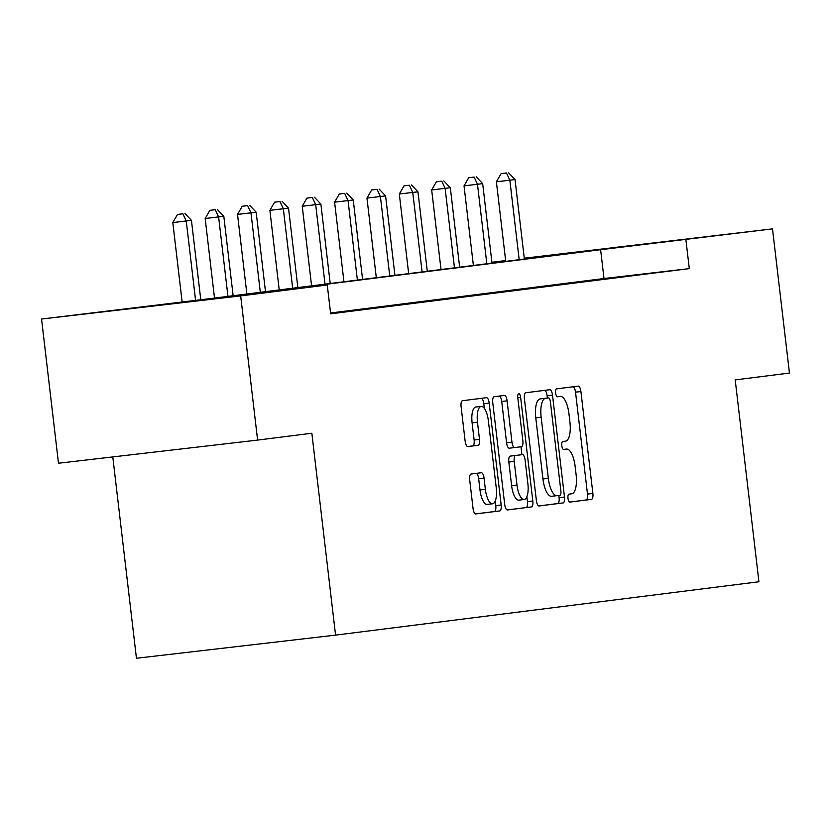 <?xml version="1.0" encoding="UTF-8"?>
<svg xmlns="http://www.w3.org/2000/svg" width="831" height="831" viewBox="0 0 831 831"><rect width="100%" height="100%" fill="white"/><g stroke="black" fill="none" stroke-linecap="round" stroke-linejoin="round"><path stroke-width="1.25" d="M567.988 498.299A3.989 1.433 83.4 0 0 569.869 502.08A3.989 1.433 83.4 0 0 569.879 502.08L591.506 499.358A5.703 2.057 83.4 0 0 592.877 493.437L580.911 391.536A5.703 2.057 83.4 0 0 578.21 386.124A5.703 2.057 83.4 0 0 578.21 386.135L556.573 388.856A3.989 1.433 83.4 0 0 555.617 393.001A3.989 1.433 83.4 0 0 557.497 396.782A3.989 1.433 83.4 0 0 557.508 396.782L560.302 396.429A18.24 6.565 83.4 0 0 560.302 396.429A18.24 6.565 83.4 0 1 568.944 413.724L569.941 422.221A18.24 6.565 83.4 0 1 565.558 441.157L562.753 441.51A3.989 1.433 83.4 0 0 561.798 445.645A3.989 1.433 83.4 0 0 563.688 449.436L566.493 449.083A18.24 6.565 83.4 0 1 566.513 449.072A18.24 6.565 83.4 0 1 575.135 466.378L576.132 474.865A18.24 6.565 83.4 0 1 571.738 493.801L568.944 494.154A3.989 1.433 83.4 0 0 567.988 498.299M132.596 308.208L203.948 299.866L132.596 308.208M612.582 247.711L683.934 239.37L612.582 247.711M471.073 474.034A5.703 2.057 83.4 0 0 469.702 479.944L473.057 508.541A5.703 2.057 83.4 0 0 475.748 513.942L499.784 510.92A5.703 2.057 83.4 0 0 501.155 504.999L489.189 403.097A5.703 2.057 83.4 0 0 486.488 397.685L462.462 400.719A5.703 2.057 83.4 0 0 461.091 406.639L465.142 441.168A5.703 2.057 83.4 0 0 467.843 446.579L478.126 445.281A5.703 2.057 83.4 0 0 479.497 439.36L477.482 422.231A15.249 5.485 83.4 0 1 481.17 406.401A15.249 5.485 83.4 0 1 488.379 420.86L496.263 487.953A15.249 5.485 83.4 0 1 492.575 503.783A15.249 5.485 83.4 0 1 485.366 489.324L484.058 478.137A5.703 2.057 83.4 0 0 481.357 472.735L471.073 474.034M524.268 258.202L772.508 228.868L789.45 373.057L735.206 379.892L758.921 581.762L335.568 635.123L311.854 433.252L257.61 440.087L240.668 295.898L41.55 319.042L213.453 298.215L572.092 253.008L524.309 258.566M772.508 228.868L600.616 249.695L241.977 294.901L327.269 284.991L240.668 295.898M327.269 284.991L330.655 313.827L689.304 268.621L685.907 239.785M536.379 500.553A5.703 2.057 83.4 0 0 539.07 505.965A5.703 2.057 83.4 0 0 539.08 505.965L563.106 502.932A5.703 2.057 83.4 0 0 564.478 497.021L552.501 395.109A5.703 2.057 83.4 0 0 549.81 389.708L525.774 392.741A5.703 2.057 83.4 0 0 524.403 398.651L536.379 500.553M531.445 506.92L507.419 509.954A5.703 2.057 83.4 0 0 507.419 509.954L507.419 509.954A5.703 2.057 83.4 0 1 504.718 504.552L492.752 402.651A5.703 2.057 83.4 0 1 494.123 396.73L504.396 395.431A5.703 2.057 83.4 0 0 504.396 395.431A5.703 2.057 83.4 0 1 507.097 400.833L511.958 442.165A5.703 2.057 83.4 0 0 514.649 447.566A5.703 2.057 83.4 0 0 514.659 447.566L521.473 446.704A5.703 2.057 83.4 0 0 522.844 440.794L517.796 397.769A3.989 1.433 83.4 0 1 518.762 393.624A3.989 1.433 83.4 0 1 520.642 397.405L532.816 501.01A5.703 2.057 83.4 0 1 531.445 506.92L507.139 509.933M257.61 440.087L58.492 463.231L41.55 319.042M112.787 456.915L136.44 658.256L335.568 635.123M491.91 262.274L505.643 260.55M505.664 260.726L491.91 262.326M689.304 268.621L604.002 278.53L330.561 312.996M604.002 278.53L600.616 249.695M330.603 313.318L346.714 311.417L330.613 313.391M355.242 310.212L379.071 307.335L355.242 310.212M387.61 306.13L411.428 303.263L387.61 306.13M419.967 302.048L443.785 299.181L419.967 302.048M452.324 297.976L476.153 295.109L452.324 297.976M484.681 293.894L508.51 291.027L484.681 293.894M517.038 289.822L540.867 286.944L517.038 289.822M549.395 285.739L573.224 282.872L549.395 285.739M581.752 281.657L605.581 278.79L581.752 281.657M614.119 277.585L637.938 274.708L614.119 277.585M569.64 502.059L586.125 499.982A5.703 2.057 83.4 0 0 587.496 494.061L575.53 392.159A5.703 2.057 83.4 0 0 573.11 386.768M547.39 398.049L547.12 395.743A5.703 2.057 83.4 0 0 544.7 390.352M538.8 505.944L557.726 503.555A5.703 2.057 83.4 0 0 559.097 497.644L558.837 495.432M559.938 495.286A3.989 1.433 83.4 0 0 560.894 491.152L550.382 401.705A3.989 1.433 83.4 0 0 548.502 397.914A3.989 1.433 83.4 0 0 548.491 397.914L545.541 398.288A18.24 6.565 83.4 0 0 541.158 417.224L548.335 478.365A18.24 6.565 83.4 0 0 556.957 495.66A18.24 6.565 83.4 0 0 556.978 495.66L559.938 495.286M543.121 398.537L543.121 398.537A3.989 1.433 83.4 0 0 543.11 398.548L548.491 397.914L543.121 398.537M556.936 495.671L551.597 496.284A18.24 6.565 83.4 0 1 551.576 496.294A18.24 6.565 83.4 0 1 542.955 478.988L535.777 417.848A18.24 6.565 83.4 0 1 540.16 398.911L543.11 398.548M509.268 448.189L514.649 447.566L509.278 448.189A5.703 2.057 83.4 0 1 509.268 448.189A5.703 2.057 83.4 0 1 506.578 442.788L501.716 401.466A5.703 2.057 83.4 0 0 499.296 396.075M520.985 446.766L521.92 454.692M526.864 496.772L527.436 501.633L532.816 501.01M516.996 485.044A15.249 5.485 83.4 0 0 524.205 499.504A15.249 5.485 83.4 0 0 527.882 483.673L525.109 460.042A5.703 2.057 83.4 0 0 522.419 454.63A5.703 2.057 83.4 0 0 522.408 454.63L515.584 455.492A5.703 2.057 83.4 0 0 514.212 461.413L516.996 485.044L511.616 485.668A15.249 5.485 83.4 0 0 518.814 500.137L524.205 499.504M517.038 455.253A5.703 2.057 83.4 0 0 517.038 455.263A5.703 2.057 83.4 0 0 517.027 455.263L522.408 454.63M511.616 485.668L508.832 462.036A5.703 2.057 83.4 0 1 510.203 456.115L522.419 454.63M526.065 507.554A5.703 2.057 83.4 0 0 527.436 501.633M492.575 503.783L487.195 504.407A15.249 5.485 83.4 0 1 479.986 489.947L478.677 478.77A5.703 2.057 83.4 0 0 476.256 473.379M481.17 406.401L475.789 407.024A15.249 5.485 83.4 0 0 472.101 422.865L477.482 422.231M467.562 446.559L472.746 445.904A5.703 2.057 83.4 0 0 474.117 439.983L472.101 422.865M484.348 408.395L483.798 403.721A5.703 2.057 83.4 0 0 481.388 398.329M475.477 513.922L494.403 511.543A5.703 2.057 83.4 0 0 495.775 505.622L495.234 501.051M524.361 259.023L515.033 179.579L496.387 181.792L505.736 261.37M506.484 173.004L501.103 173.627L506.484 173.004L509.85 180.234L519.178 259.677M508.562 172.744L515.033 179.579M496.387 181.792L501.103 173.627M492.004 263.105L482.676 183.651L464.03 185.874L473.379 265.453M474.127 177.086L468.746 177.709L474.127 177.086L477.482 184.305L486.821 263.759M476.205 176.826L482.676 183.651M464.03 185.874L468.746 177.709M459.647 267.187L450.319 187.733L431.673 189.946L441.022 269.535M441.77 181.158L436.389 181.792L441.77 181.158L445.125 188.388L454.464 267.831M443.837 180.898L450.319 187.733M431.673 189.946L436.389 181.792M427.29 271.259L417.951 191.816L399.316 194.028L408.665 273.607M409.413 185.24L404.022 185.864L409.413 185.24L412.768 192.47L422.106 271.914M411.48 184.981L417.951 191.816M399.316 194.028L404.022 185.864M394.933 275.341L385.594 195.887L366.959 198.11L376.308 277.689M377.045 189.323L371.665 189.946L377.045 189.323L380.411 196.542L389.749 275.996M379.123 189.063L385.594 195.887M366.959 198.11L371.665 189.946M362.576 279.413L353.237 199.97L334.602 202.182L343.951 281.761M344.688 193.394L339.308 194.028L344.688 193.394L348.054 200.624L357.382 280.068M346.766 193.135L353.237 199.97M334.602 202.182L339.308 194.028M330.208 283.496L320.88 204.052L302.245 206.265L311.583 285.843M312.331 197.477L306.951 198.1L312.331 197.477L315.697 204.696L325.025 284.15M314.409 197.217L320.88 204.052M302.245 206.265L306.951 198.1M297.851 287.578L288.523 208.124L269.878 210.347L279.226 289.926M279.974 201.559L274.594 202.182L279.974 201.559L283.34 208.778L292.668 288.232M282.052 201.289L288.523 208.124M269.878 210.347L274.594 202.182M265.494 291.65L256.166 212.206L237.521 214.419L246.869 293.997M247.617 205.631L242.237 206.254L247.617 205.631L250.972 212.861L260.311 292.304M249.695 205.371L256.166 212.206M237.521 214.419L242.237 206.254M233.137 295.732L223.809 216.278L205.164 218.501L214.512 298.08M215.26 209.713L209.879 210.336L215.26 209.713L218.615 216.933L227.954 296.387M217.327 209.454L223.809 216.278M205.164 218.501L209.879 210.336M200.77 299.69L191.442 220.36L172.806 222.573L182.124 301.85M182.903 213.785L177.522 214.419L182.903 213.785L186.258 221.015L195.576 300.292M184.97 213.525L191.442 220.36M172.806 222.573L177.522 214.419M566.513 449.072L563.511 449.426L566.493 449.083M557.331 396.771L560.302 396.429L557.331 396.771M575.53 392.159L580.911 391.536M587.496 494.061L592.877 493.437M586.125 499.982L591.506 499.358M547.12 395.743L552.501 395.109M559.097 497.644L564.478 497.021M557.726 503.555L563.106 502.932M540.16 398.911L545.541 398.288M535.777 417.848L541.158 417.224M542.955 478.988L548.335 478.365M501.716 401.466L507.097 400.833M506.578 442.788L511.958 442.165M517.796 397.737L520.642 397.405M510.203 456.115L515.584 455.492M508.832 462.036L514.212 461.413M478.677 478.77L484.058 478.137M479.986 489.947L485.366 489.324M474.117 439.983L479.497 439.36M472.746 445.904L478.126 445.281M483.798 403.721L489.189 403.097M495.775 505.622L501.155 504.999M494.403 511.543L499.784 510.92M551.576 496.294L556.957 495.66"/></g></svg>
